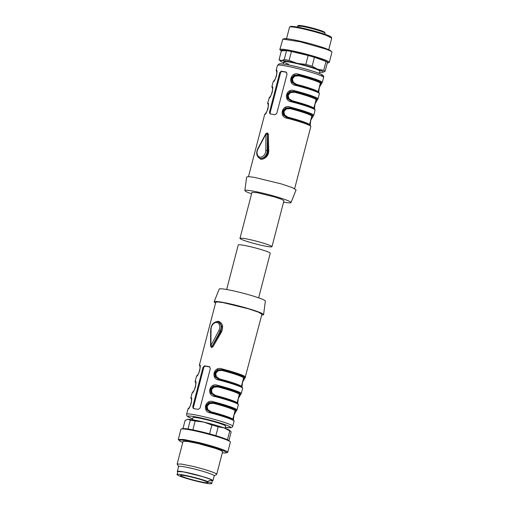 <?xml version="1.0" encoding="UTF-8"?>
<svg xmlns="http://www.w3.org/2000/svg" width="509" height="509" viewBox="0 0 509 509"><rect width="100%" height="100%" fill="white"/><g stroke="black" fill="none" stroke-linecap="round" stroke-linejoin="round"><path stroke-width="0.76" d="M260.042 158.293L260.379 158.369C262.084 158.604 263.802 157.987 265.545 156.505C267.193 154.933 267.988 153.012 267.938 150.747L267.25 150.499A6.814 4.905 -70.3 0 1 260.5 158.388M258.082 157.052L260.646 159.183C262.466 159.438 264.305 158.738 266.15 157.09C267.899 155.34 268.765 153.228 268.733 150.74L267.938 150.747L267.435 134.204L266.894 133.422M266.118 133.835L267.499 132.906L268.364 134.23L268.733 150.74M270.075 113.895A23.847 2.036 14.6 0 1 272.353 114.264A23.847 2.036 14.6 0 1 274.949 114.748L276.794 113.392L287.063 73.97L286.071 72.043A23.847 2.036 14.6 0 0 283.475 71.559A23.847 2.036 14.6 0 0 281.203 71.19L279.759 72.692L269.49 112.114L269.955 113.863M269.388 97.505L267.588 103.321A23.847 2.036 14.6 0 1 267.715 103.174C270.005 101.755 266.493 115.238 264.801 114.34L265.628 113.863M272.474 87.58L271.991 86.746C274.287 85.334 270.769 98.816 269.083 97.919L269.91 97.435M276.756 71.158L276.266 70.325C278.563 68.912 275.051 82.388 273.358 81.491L274.186 81.014M318.78 92.975A23.166 1.979 14.6 0 0 296.092 84.85L295.252 84.589L296.092 84.85L295.914 85.442C287.012 84.494 290.531 71.012 298.821 74.276A23.847 2.036 14.6 0 1 322.299 82.496L323.622 77.4A23.847 2.036 14.6 0 0 310.089 71.941A23.847 2.036 14.6 0 0 284.976 65.814A23.847 2.036 14.6 0 0 277.469 65.381L279.123 63.918C280.179 63.949 278.588 63.326 286.382 64.535C297.192 66.31 317.915 72.297 321.351 74.352C323.317 75.281 324.074 76.299 323.622 77.4M314.498 109.397A23.166 1.979 14.6 0 0 291.816 101.272L290.976 101.011L291.81 101.272L291.632 101.87C282.73 100.916 286.255 87.44 294.546 90.697A23.847 2.036 14.6 0 1 318.023 98.918L319.391 93.662A23.847 2.036 14.6 0 0 295.914 85.442M310.223 125.825A23.166 1.979 14.6 0 0 287.54 117.7L287.356 118.292C278.455 117.344 281.973 103.861 290.264 107.125A23.847 2.036 14.6 0 1 313.741 115.339L315.109 110.084A23.847 2.036 14.6 0 0 291.632 101.87M268.364 134.23L267.397 134.191L267.25 150.499L265.806 150.454A5.79 4.174 109.7 0 1 259.965 157.141A5.79 4.174 109.7 0 1 257.968 149.08L257.732 148.838C255.893 153.304 256.581 156.428 259.794 158.21L260.379 158.369M251.586 193.802A23.847 2.036 14.6 0 1 244.867 190.551L246.636 176.986L248.793 176.648L254.685 177.425L281.719 184.029L292.414 187.656L296.092 189.87L291.021 202.576A23.847 2.036 14.6 0 1 283.564 202.13M286.618 72.316L282.151 71.534A1.705 1.228 -70.3 0 0 280.51 72.959L270.241 112.381A1.705 1.228 -70.3 0 0 270.527 113.965M267.715 103.174A0.681 0.674 59.5 0 0 268.122 103.982M295.252 84.589L291.854 82.044L291.396 78.023L294.317 75.084L298.662 74.995L298.821 74.276M318.71 92.39L319.328 87.389L321.885 83.037A0.681 0.674 -120.5 0 1 321.344 83.12L319.557 86.269M318.507 90.29L318.5 92.244M290.976 101.011L287.572 98.466L287.121 94.451L290.035 91.512L294.38 91.416L294.546 90.697M314.428 108.811L315.046 103.811L317.603 99.459A0.681 0.674 -120.5 0 1 317.069 99.541L315.275 102.697M314.231 106.718L314.218 108.672M313.741 115.339L313.309 115.899A0.681 0.674 -120.5 0 1 312.787 115.969A23.166 1.979 -165.4 0 0 290.105 107.844L285.759 107.933L282.839 110.873L283.297 114.894L286.707 117.439M286.866 117.496L283.837 114.958L283.577 111L286.389 108.15L290.404 107.953L290.264 107.125M311.883 115.995A0.681 0.674 -125.4 0 1 312.488 115.861L310.999 119.119M309.949 123.14L309.943 125.093M244.867 190.551A23.847 2.036 14.6 0 1 252.375 190.964A23.847 2.036 14.6 0 1 277.602 197.129A23.847 2.036 14.6 0 1 291.021 202.576M295.424 84.647L292.389 82.108L292.134 78.151L294.946 75.3L298.961 75.103L298.789 75.822L294.826 76.127L292.751 78.424L292.516 79.372L293.229 82.21L296.569 84.36A22.148 1.89 14.6 0 1 318.08 91.919L320.307 83.381A22.148 1.89 -165.4 0 0 298.789 75.822M320.441 83.145A0.681 0.674 -125.4 0 1 321.045 83.012L320.206 83.762M291.142 101.068L288.113 98.53L287.852 94.579L290.664 91.722L294.679 91.525L294.514 92.244L290.544 92.555L288.469 94.846L288.24 95.794L288.953 98.638L292.287 100.782A22.148 1.89 14.6 0 1 313.805 108.341L316.032 99.802A22.148 1.89 -165.4 0 0 294.514 92.244M316.165 99.567A0.681 0.674 -125.4 0 1 316.77 99.44L315.93 100.19M311.928 115.963L311.75 116.224A22.148 1.89 -165.4 0 0 290.238 108.665L290.404 107.953C303.008 111.172 314.047 115.123 312.488 115.861L311.648 116.612M271.959 246.7L283.939 200.711L281.49 199.267L274.561 196.926L257.16 192.676L251.955 192.377L239.981 238.365A16.523 1.412 14.6 0 1 245.179 238.664A16.523 1.412 14.6 0 1 262.58 242.914A16.523 1.412 14.6 0 1 271.959 246.7A16.523 1.412 14.6 0 1 266.761 246.394A16.523 1.412 14.6 0 1 249.353 242.15A16.523 1.412 14.6 0 1 239.981 238.365M296.391 84.958L296.569 84.36M292.115 101.38L292.287 100.782M287.839 117.802L288.011 117.21A22.148 1.89 14.6 0 1 309.529 124.769L311.75 116.224M290.238 108.665L286.268 108.977L284.194 111.274L283.958 112.222L284.671 115.059L288.011 117.21M258.636 297.835L270.247 253.266A16.523 1.412 -165.4 0 0 260.869 249.48A16.523 1.412 -165.4 0 0 243.467 245.236A16.523 1.412 -165.4 0 0 238.269 244.937L226.658 289.5M261.734 315.001A25.552 2.182 -165.4 0 0 263.586 314.645L265.361 301.08A23.847 2.036 -165.4 0 0 251.707 295.608A23.847 2.036 -165.4 0 0 226.702 289.513A23.847 2.036 -165.4 0 0 219.207 289.055L214.136 301.767A25.552 2.182 -165.4 0 0 215.581 302.976M263.586 314.645A25.552 2.182 -165.4 0 0 248.958 308.785A25.552 2.182 -165.4 0 0 222.172 302.251A25.552 2.182 -165.4 0 0 214.136 301.767M245.109 377.703L261.931 314.238L258.4 312.157L248.398 308.778L223.279 302.651L217.839 301.926L215.778 302.219L199.388 365.125L200.069 366.397M209.485 366.741L210.312 368.624L200.043 408.04L198.198 409.401A23.847 2.036 -165.4 0 0 195.602 408.918A23.847 2.036 -165.4 0 0 193.325 408.549L192.739 406.761L203.008 367.345L203.759 367.613L193.49 407.035A1.705 1.228 -70.3 0 0 193.776 408.612M209.644 366.811L209.32 366.696A23.847 2.036 -165.4 0 0 206.724 366.213A23.847 2.036 -165.4 0 0 204.453 365.844L203.008 367.345M215.708 321.898L218.425 321.294C222.618 323.069 223.655 326.619 221.536 331.938L213.023 346.661L211.579 347.571L210.783 346.273M191.448 398.655L190.964 397.828C193.255 396.409 189.742 409.891 188.05 408.994A23.847 2.036 -165.4 0 0 187.923 409.141L186.599 414.231L186.892 415.821L187.84 416.693L192.618 418.837M195.723 382.234L195.24 381.4C197.53 379.988 194.018 393.463 192.332 392.573A23.847 2.036 -165.4 0 0 192.205 392.713L190.837 397.968L191.518 399.247M200.005 365.812L199.515 364.978C201.812 363.56 198.3 377.042 196.608 376.145A23.847 2.036 -165.4 0 0 196.48 376.291L195.112 381.546L195.793 382.819M219.163 380.096L219.341 379.498L237.016 384.804L242.189 387.222L242.64 388.316A23.847 2.036 -165.4 0 0 219.163 380.096C210.262 379.141 213.78 365.666 222.07 368.923L221.911 369.649L217.566 369.738L214.645 372.677L215.103 376.698L218.507 379.243M237.748 404.051A23.166 1.979 -165.4 0 0 215.065 395.926L214.881 396.517C205.98 395.569 209.504 382.094 217.795 385.351L217.629 386.07A23.166 1.979 14.6 0 1 240.318 394.195A0.681 0.674 59.5 0 0 240.859 394.112L238.295 398.464L237.678 403.465M233.472 420.472A23.166 1.979 -165.4 0 0 210.79 412.347L210.605 412.945C201.704 411.991 205.222 398.515 213.513 401.773L213.354 402.498A23.166 1.979 14.6 0 1 236.036 410.623A0.681 0.674 59.5 0 0 236.577 410.534L234.019 414.892L233.402 419.887M209.867 366.964L205.401 366.187A1.705 1.228 -70.3 0 0 203.759 367.613M213.023 346.661L212.17 346.209A1.024 0.738 -70.3 0 1 211.216 346.731A1.024 1.024 0 0 1 210.541 345.757L210.688 329.457C211.356 324.386 213.704 321.822 217.731 321.771L217.807 321.79C221.32 323.228 222.102 326.39 220.162 331.276L212.17 346.209L210.541 345.757M211.33 346.75L212.208 346.215L220.849 331.518L221.79 326.244L219.118 322.299M221.536 331.938L218.883 330.596L210.898 345.528L211.044 329.228A5.79 4.174 109.7 0 1 216.885 322.534A5.79 4.174 109.7 0 1 218.883 330.596M188.877 408.511L188.05 408.994M193.159 392.089L192.332 392.573M197.435 375.661L196.608 376.145M218.673 379.3L215.638 376.762L215.383 372.804L218.196 369.954L221.911 369.649A23.166 1.979 -165.4 0 1 244.594 377.773L245.421 377.29L244.594 377.773L242.806 380.923M241.756 384.944L241.75 386.897M215.059 395.926L210.821 393.12L210.37 389.105L213.284 386.159L217.629 386.07L217.763 386.897L213.793 387.209L211.719 389.5L211.489 390.448L212.202 393.292L215.536 395.436L215.364 396.034M214.391 395.722L211.362 393.183L211.101 389.232L213.914 386.376L217.928 386.178A22.829 1.947 14.6 0 1 240.019 394.087L238.524 397.351M237.48 401.372L237.468 403.319M209.95 412.086L206.546 409.541L206.088 405.527L209.008 402.587L213.354 402.498L213.481 403.319L209.517 403.631L207.443 405.928L207.208 406.869L207.92 409.713L211.26 411.857L211.082 412.455M210.115 412.144L207.087 409.605L206.826 405.654L209.638 402.797L213.653 402.6A22.829 1.947 14.6 0 1 235.737 410.515L234.248 413.772M233.198 417.794L233.192 419.747M192.383 419.734L192.93 417.634A16.867 1.438 14.6 0 1 198.236 417.94A16.867 1.438 14.6 0 1 216.001 422.273A16.867 1.438 14.6 0 1 225.57 426.135L225.023 428.234M244.594 377.773L243.455 378.416M217.763 386.897A22.148 1.89 14.6 0 1 239.281 394.456L239.453 394.189A0.681 0.674 54.6 0 1 240.019 394.087L239.179 394.838M213.481 403.319A22.148 1.89 14.6 0 1 234.999 410.878L235.171 410.617A0.681 0.674 54.6 0 1 235.737 410.515L234.897 411.266M243.728 377.767L243.556 378.028A22.148 1.89 -165.4 0 0 222.039 370.469L222.21 369.75C234.814 372.97 245.847 376.927 244.295 377.665L243.467 378.149M222.039 370.469L218.075 370.781L216.001 373.078L215.765 374.026L216.478 376.864L219.818 379.014L219.659 379.58M206.043 483.226A17.885 1.527 -165.4 0 0 211.668 483.55A17.885 1.527 -165.4 0 0 201.519 479.453A17.885 1.527 -165.4 0 0 182.68 474.859A17.885 1.527 -165.4 0 0 177.056 474.534A17.885 1.527 -165.4 0 0 187.204 478.625A17.885 1.527 -165.4 0 0 206.043 483.226M203.651 482.367A14.227 1.215 -165.4 0 0 208.124 482.627A14.227 1.215 -165.4 0 0 200.056 479.37A14.227 1.215 -165.4 0 0 185.072 475.711A14.227 1.215 -165.4 0 0 180.6 475.457A14.227 1.215 -165.4 0 0 188.667 478.714A14.227 1.215 -165.4 0 0 203.651 482.367M283.519 62.747A22.148 1.89 14.6 0 1 280.567 61.214A22.148 1.89 14.6 0 1 281.394 60.59A22.148 1.89 14.6 0 1 297.218 63.364A22.148 1.89 14.6 0 1 317.654 69.237A22.148 1.89 14.6 0 1 322.954 72.253A22.148 1.89 14.6 0 1 322.267 72.335A22.148 1.89 14.6 0 1 319.627 72.151M279.053 59.718L281.394 60.59L284.232 59.566L286.548 50.658L281.375 50.811L279.053 59.718A23.847 2.036 14.6 0 0 279.18 59.865L280.567 61.214M288.501 64.128A18.655 1.591 14.6 0 1 283.78 61.761A18.655 1.591 14.6 0 1 295.487 63.281A18.655 1.591 14.6 0 1 315.16 68.798A18.655 1.591 14.6 0 1 319.881 71.165L319.289 73.442M281.305 51.078A24.375 2.081 14.6 0 1 280.993 50.83A24.375 2.081 14.6 0 1 294.482 52.096A24.375 2.081 14.6 0 1 321.809 59.655A24.375 2.081 14.6 0 1 327.643 62.982A24.375 2.081 14.6 0 1 327.249 63.046M286.548 50.658A23.847 2.036 14.6 0 1 291.415 51.511L308.155 55.5A23.847 2.036 14.6 0 1 314.441 57.307L326.002 61.449A23.847 2.036 14.6 0 1 327.421 62.403L325.098 71.311L322.954 72.253M284.232 59.566A23.847 2.036 14.6 0 1 289.099 60.418L297.218 63.364L305.833 64.408A23.847 2.036 14.6 0 1 312.119 66.215L317.654 69.237L323.679 70.357A23.847 2.036 14.6 0 1 325.098 71.311M289.099 60.418L291.415 51.511M280.993 50.83L280.033 49.895A25.552 2.182 14.6 0 1 279.842 49.513A25.552 2.182 14.6 0 1 295.875 51.594A25.552 2.182 14.6 0 1 322.827 59.146A25.552 2.182 14.6 0 1 329.298 62.391A25.552 2.182 14.6 0 1 328.941 62.632L327.643 62.982M305.833 64.408L308.155 55.5M312.119 66.215L314.441 57.307M323.679 70.357L326.002 61.449M279.842 49.513L282.851 39.085L300.278 41.808L325.48 48.966A25.552 2.182 14.6 0 1 331.753 51.823A25.552 2.182 14.6 0 1 331.944 52.211L329.298 62.391M331.753 51.823L330.793 50.887A24.375 2.081 -165.4 0 0 324.806 48.158A24.375 2.081 -165.4 0 0 300.768 41.337A24.375 2.081 -165.4 0 0 284.149 38.735L282.851 39.085M328.725 49.71L331.741 38.124L326.224 35.356C318.831 32.671 304.535 28.918 296.403 27.531A21.804 1.864 14.6 0 0 289.659 26.996A21.804 1.864 14.6 0 0 289.545 27.13L286.529 38.716M331.709 37.952L331.219 37.125A21.123 1.807 -165.4 0 0 325.906 34.612A21.123 1.807 -165.4 0 0 297.021 27.028A21.123 1.807 -165.4 0 0 290.486 26.519L289.659 26.996M209.593 433.872L211.903 425.015L203.778 422.069L195.163 421.026A23.847 2.036 -165.4 0 0 190.296 420.173L187.961 419.301L185.123 420.326L182.973 428.584M228.916 440.552L231.169 431.912A23.847 2.036 -165.4 0 0 231.041 431.772A23.847 2.036 -165.4 0 0 229.75 430.958L224.214 427.942A22.148 1.89 -165.4 0 0 203.778 422.069A22.148 1.89 -165.4 0 0 187.961 419.301A22.148 1.89 -165.4 0 0 187.274 419.378L187.045 419.441M187.999 429.011L190.296 420.173M195.163 421.026L192.86 429.876M226.079 452.895L227.37 452.546A25.552 2.182 -165.4 0 0 227.727 452.304L230.38 442.124A25.552 2.182 -165.4 0 0 230.189 441.736L229.228 440.8A24.375 2.081 -165.4 0 0 200.75 431.613A24.375 2.081 -165.4 0 0 182.578 428.648L181.287 428.998A25.552 2.182 -165.4 0 0 180.93 429.24L178.277 439.426L179.429 440.743A24.375 2.081 14.6 0 1 197.753 443.11A24.375 2.081 14.6 0 1 226.079 452.895A24.375 2.081 14.6 0 1 222.325 452.768M231.041 431.772L229.654 430.417A22.148 1.89 -165.4 0 0 224.214 427.942L218.189 426.816L215.88 435.679M218.189 426.816A23.847 2.036 -165.4 0 0 211.903 425.015M230.189 441.736A25.552 2.182 -165.4 0 0 200.336 432.103A25.552 2.182 -165.4 0 0 181.287 428.998M229.75 430.958L227.459 439.757M227.727 452.304A25.552 2.182 -165.4 0 0 197.683 442.289L183.895 439.496L178.277 439.426M182.763 442.467A24.375 2.081 14.6 0 1 179.429 440.743M214.2 475.858L216.599 474.464A20.443 1.743 -165.4 0 0 216.707 474.337L222.611 451.674L220.817 450.414L215.396 448.378L198.574 443.657L187.547 441.424L183.049 441.367L177.145 464.036L178.595 466.588M216.707 474.337A20.443 1.743 -165.4 0 0 192.669 466.327L181.643 464.093L177.145 464.036M177.329 471.449L178.608 466.518A18.4 1.572 14.6 0 1 192.58 468.579A18.4 1.572 14.6 0 1 214.219 475.794L212.934 480.725A18.4 1.572 -165.4 0 0 191.301 473.51A18.4 1.572 -165.4 0 0 177.329 471.449A18.4 1.572 -165.4 0 0 177.73 471.932M212.348 480.948A18.4 1.572 -165.4 0 0 212.934 480.725M208.665 480.566L212.438 480.591L209.791 479.033L202.289 476.5L183.45 471.9L177.826 471.576M266.15 157.09L265.545 156.505M257.968 149.08L266.016 133.95M248.487 176.636L264.674 114.487A23.847 2.036 14.6 0 1 264.801 114.34M272.544 88.172L271.863 86.893A23.847 2.036 14.6 0 1 271.991 86.746M271.863 86.893L273.231 81.637A23.847 2.036 14.6 0 1 273.358 81.491M276.82 71.744L276.139 70.471A23.847 2.036 14.6 0 1 276.266 70.325M287.356 118.292A23.847 2.036 14.6 0 1 310.834 126.512L294.647 188.654M265.806 150.454L265.959 134.147L267.397 134.191A1.024 0.738 109.7 0 0 266.971 133.428A1.024 1.024 0 0 0 265.723 133.905L257.732 148.838M270.241 112.381L269.49 112.114M280.51 72.959L279.759 72.692M282.151 71.534L281.203 71.19M268.141 104.046A23.166 1.979 -165.4 0 0 268.249 104.498M272.531 88.076A23.166 1.979 14.6 0 1 272.423 87.618M276.807 71.654A23.166 1.979 14.6 0 1 276.699 71.196M320.797 75.612A22.148 1.89 -165.4 0 0 313.258 71.324A22.148 1.89 -165.4 0 0 286.516 64.567M321.344 83.12A23.166 1.979 -165.4 0 0 298.662 74.995L298.961 75.103C311.565 78.322 322.598 82.273 321.045 83.012L321.344 83.12M317.069 99.541A23.166 1.979 -165.4 0 0 294.38 91.416L294.679 91.525C307.29 94.744 318.322 98.695 316.77 99.44L317.069 99.541M302.2 26.373L297.752 26.118C297.905 25.297 298.579 25.227 302.76 25.864L318.958 29.942L324.602 32.194L325.117 33.244A14.137 1.209 14.6 0 0 317.094 30.006A14.137 1.209 14.6 0 0 302.2 26.373M302.817 25.876A13.457 1.152 14.6 0 1 318.195 29.7A13.457 1.152 14.6 0 1 324.284 32.57M210.783 412.347L228.458 417.654L233.631 420.065L234.083 421.159L232.753 426.256A23.847 2.036 -165.4 0 0 219.22 420.79A23.847 2.036 -165.4 0 0 194.107 414.663A23.847 2.036 -165.4 0 0 186.599 414.231M245.548 377.144A23.847 2.036 -165.4 0 0 222.07 368.923M242.64 388.316L241.272 393.572A23.847 2.036 -165.4 0 0 217.795 385.351M214.225 395.665L232.734 401.226L237.907 403.643L238.358 404.738A23.847 2.036 -165.4 0 0 214.881 396.517M238.358 404.738L236.99 409.993A23.847 2.036 -165.4 0 0 213.513 401.773M234.083 421.159A23.847 2.036 -165.4 0 0 210.605 412.945M193.49 407.035L192.739 406.761M205.401 366.187L204.453 365.844M192.618 418.818A22.148 1.89 14.6 0 1 194.788 416.706A22.148 1.89 14.6 0 1 224.31 424.385A22.148 1.89 14.6 0 1 225.258 427.325L231.073 427.719L232.25 427.121L232.753 426.256M191.39 398.693A23.166 1.979 -165.4 0 0 191.499 399.151M195.672 382.272A23.166 1.979 -165.4 0 0 195.78 382.73M199.948 365.85A23.166 1.979 -165.4 0 0 200.056 366.302M219.341 379.504A23.166 1.979 14.6 0 1 242.029 387.623M210.936 329.66L211.044 329.228M219.818 379.014A22.148 1.89 14.6 0 1 241.33 386.573L241.374 386.916M239.281 394.456L237.054 402.994A22.148 1.89 -165.4 0 0 215.536 395.436M234.999 410.878L232.778 419.416A22.148 1.89 -165.4 0 0 211.26 411.857M276.139 70.471L277.469 65.381M267.588 103.321L268.268 104.593M265.081 113.952C264.661 114.843 267.868 110.638 268.148 107.711L268.243 103.982M264.674 114.487L265.113 113.933M272.519 87.561L272.423 91.283C271.049 96.831 269.293 97.314 269.356 97.531M276.794 71.133L276.705 74.861C275.324 80.403 273.568 80.886 273.632 81.103M273.67 81.084L273.231 81.637M321.86 83.05L322.299 82.496M296.092 84.844L313.767 90.15L318.939 92.568L319.391 93.662M317.584 99.471L318.023 98.918M291.816 101.272L309.485 106.578L314.657 108.99L315.109 110.084M313.328 115.887L310.77 120.239L310.153 125.233M287.534 117.694L305.209 123L310.382 125.418L310.834 126.512M318.125 92.263L318.08 91.919M313.843 108.691L313.805 108.341M309.567 125.112L309.529 124.769M283.78 61.761L283.189 64.039M297.491 27.117L297.752 26.118M324.857 34.243L325.117 33.244M191.492 398.636L191.397 402.358C190.016 407.906 188.26 408.39 188.324 408.606M187.923 409.141L188.362 408.581M195.768 382.208L195.672 385.937C194.298 391.485 192.542 391.968 192.606 392.178M192.205 392.713L192.637 392.159M200.043 365.786L199.954 369.515C198.574 375.057 196.818 375.54 196.881 375.757M196.48 376.291L196.919 375.731M245.134 377.691L242.577 382.043L241.96 387.037M240.833 394.125L241.272 393.572M236.551 410.553L236.99 409.993M237.054 402.994L237.092 403.344M232.778 419.416L232.817 419.766M243.556 378.028L241.33 386.573M212.533 480.241L211.668 483.55M177.915 471.219L177.056 474.534"/></g></svg>
